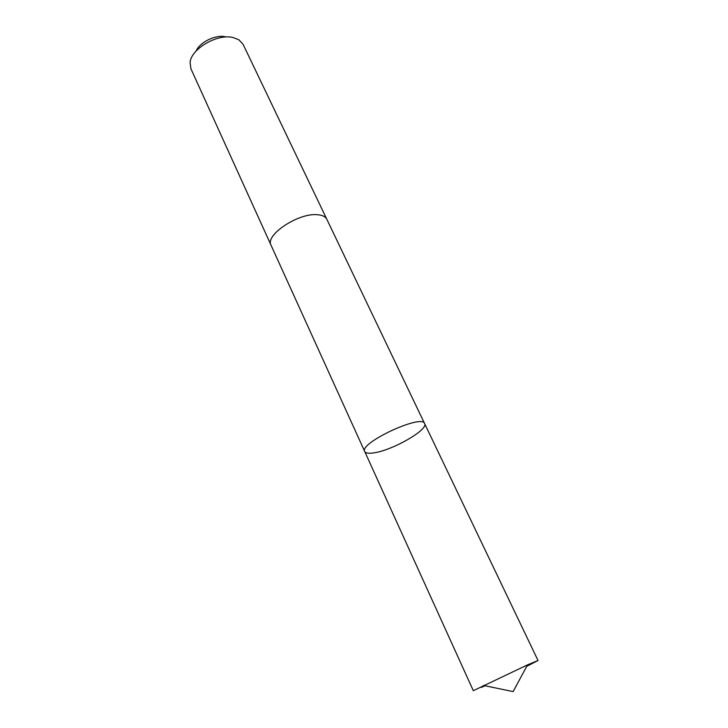 <?xml version="1.0" encoding="UTF-8"?>
<svg xmlns="http://www.w3.org/2000/svg" width="728" height="728" viewBox="0 0 728 728"><rect width="100%" height="100%" fill="white"/><g stroke="black" fill="none" stroke-linecap="round" stroke-linejoin="round"><path stroke-width="1.09" d="M326.927 219.492L326.836 219.283C325.498 216.616 322.386 215.097 317.508 214.714C298.571 212.594 264.683 235.162 271.071 245.291C264.692 235.162 298.571 212.594 317.508 214.724C322.386 215.097 325.498 216.616 326.827 219.283L424.615 423.587C422.085 413.622 358.722 443.17 364.719 451.515C365.638 453.244 368.741 453.681 374.028 452.843C392.683 450.259 428.674 429.62 424.615 423.587C422.085 413.622 358.722 443.17 364.719 451.515L473.318 690.69L527.5 664.901L538.028 660.514L526.735 666.329M485.03 685.776L481.244 687.46M364.719 451.515L190.909 68.741L190.09 62.562C191.027 48.822 217.39 33.415 233.16 37.538L238.911 39.794L243.125 44.399L326.836 219.283M196.05 51.096C199.809 42.124 215.743 34.371 225.471 36.791M424.615 423.587L538.028 660.514M483.447 685.439L513.131 691.6L527.5 664.901"/></g></svg>
